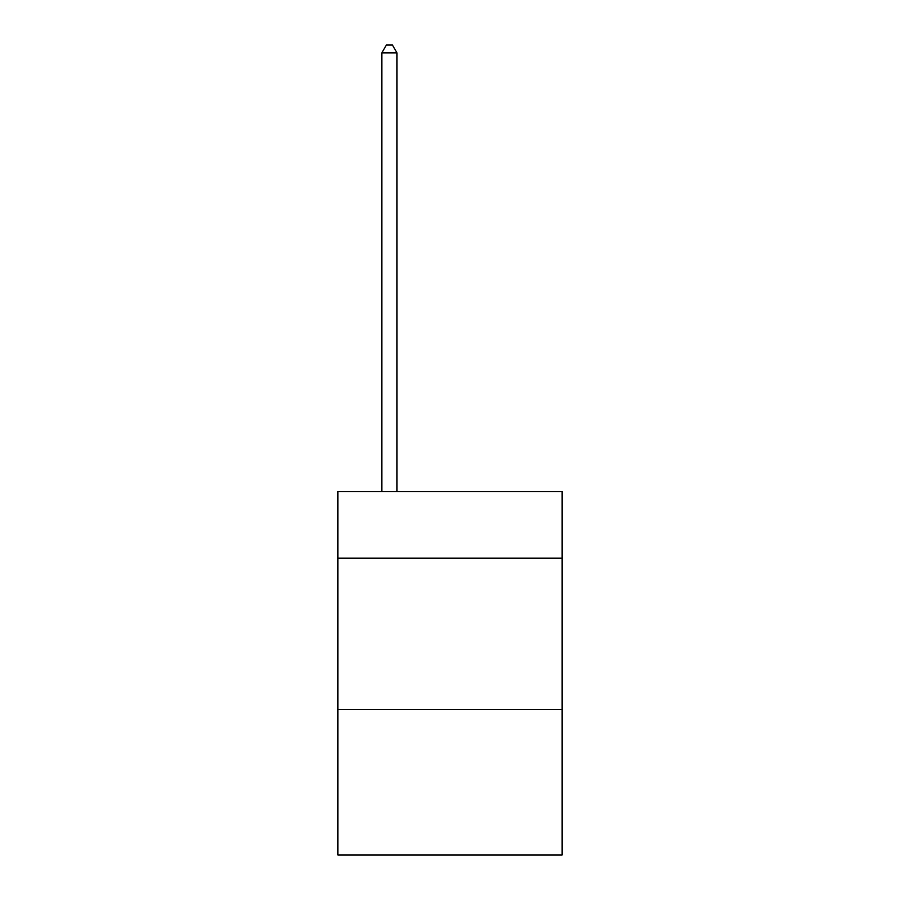 <?xml version="1.0" encoding="UTF-8"?>
<svg xmlns="http://www.w3.org/2000/svg" width="900" height="900" viewBox="0 0 900 900"><rect width="100%" height="100%" fill="white"/><g stroke="black" fill="none" stroke-linecap="round" stroke-linejoin="round"><path stroke-width="1.35" d="M562.084 558.146L562.084 491.501L337.916 491.501L337.916 558.146L562.084 558.146L562.084 855L337.916 855L337.916 558.146M562.084 709.605L337.916 709.605M396.99 491.501L396.99 52.875L381.848 52.875L381.848 491.501M381.848 52.875L386.392 45L392.445 45L396.99 52.875"/></g></svg>

